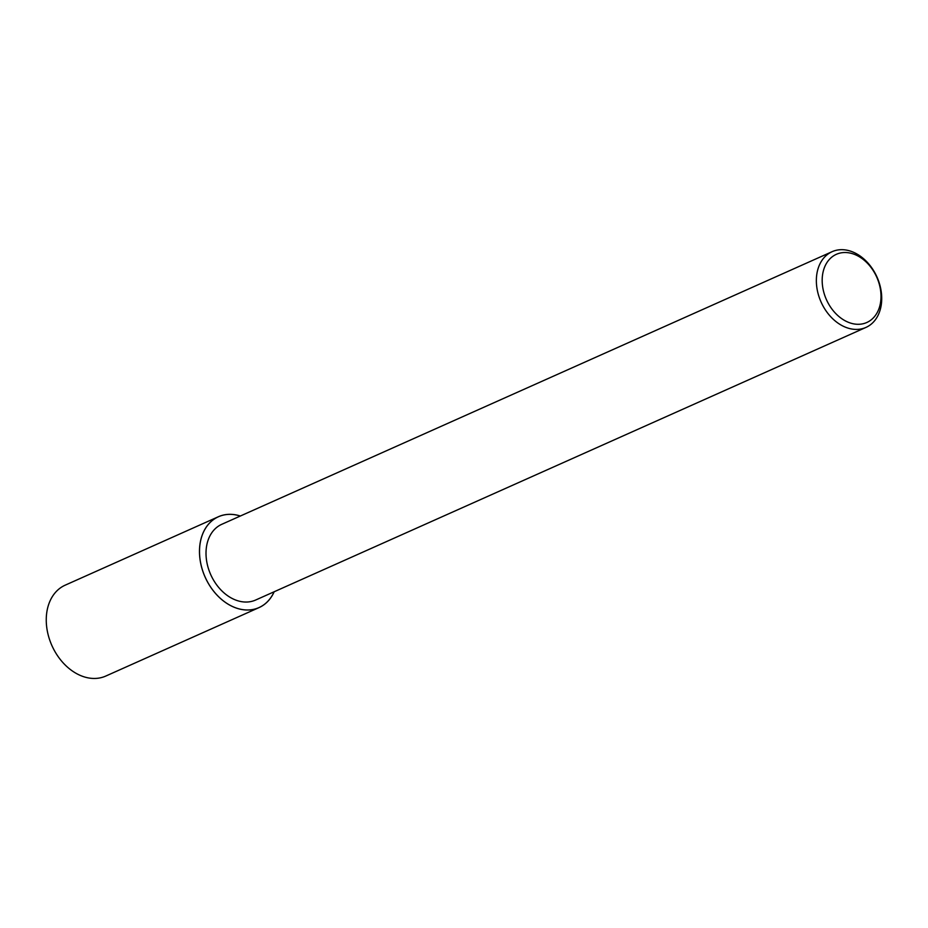 <?xml version="1.0" encoding="UTF-8"?>
<svg xmlns="http://www.w3.org/2000/svg" width="928" height="928" viewBox="0 0 928 928"><rect width="100%" height="100%" fill="white"/><g stroke="black" fill="none" stroke-linecap="round" stroke-linejoin="round"><path stroke-width="1.39" d="M881.6 295.058A41.482 30.636 -114.1 0 1 865.952 327.422A41.482 30.636 -114.1 0 1 816.478 284.038A41.482 30.636 -114.1 0 1 832.126 251.674A41.482 30.636 -114.1 0 1 881.6 295.058M865.952 327.422L255.618 600.045A41.482 30.636 -114.1 0 1 206.132 556.661A41.482 30.636 -114.1 0 1 221.78 524.308L832.126 251.674M880.892 293.364A37.329 27.562 -114.1 0 1 854.143 323.953A37.329 27.562 -114.1 0 1 822.289 283.446A37.329 27.562 -114.1 0 1 849.039 252.857A37.329 27.562 -114.1 0 1 880.892 293.364M274.166 591.762A49.776 36.76 -114.1 0 1 258.993 607.62A49.776 36.76 -114.1 0 1 199.624 555.559A49.776 36.76 -114.1 0 1 218.393 516.734A49.776 36.76 -114.1 0 1 240.329 516.014M258.993 607.62L105.78 676.06A49.776 36.76 -114.1 0 1 46.4 623.999A49.776 36.76 -114.1 0 1 65.18 585.174L218.393 516.734M274.12 591.786A49.729 36.726 -114.1 0 1 231.768 606.158A49.729 36.726 -114.1 0 1 199.659 555.57A49.729 36.726 -114.1 0 1 240.282 516.038"/></g></svg>

